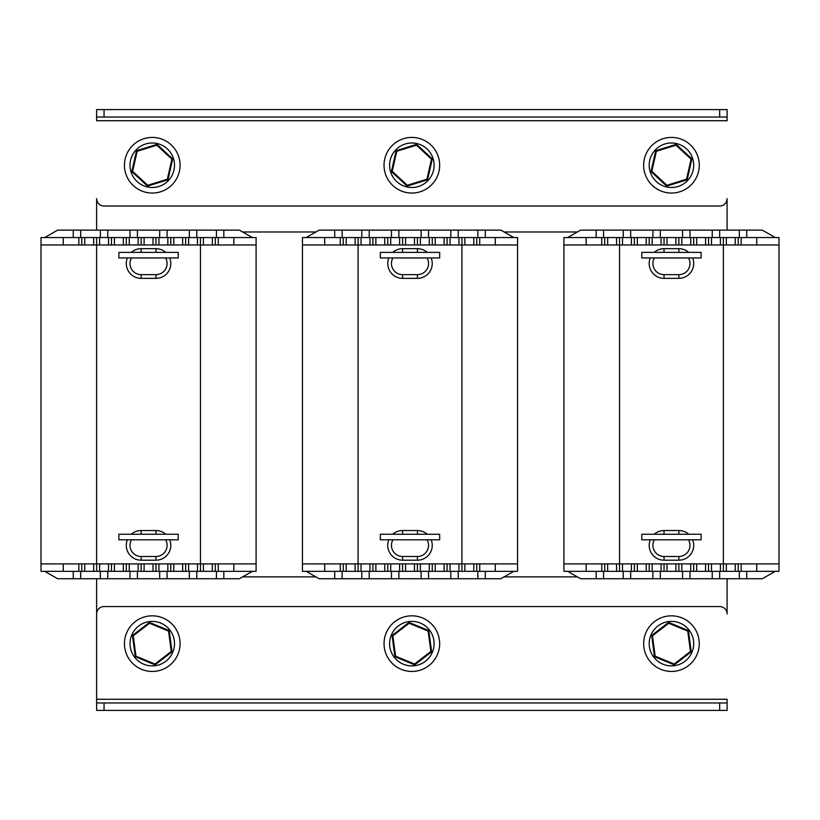 <?xml version="1.0" encoding="UTF-8"?>
<svg xmlns="http://www.w3.org/2000/svg" width="820" height="820" viewBox="0 0 820 820"><rect width="100%" height="100%" fill="white"/><g stroke="black" fill="none" stroke-linecap="round" stroke-linejoin="round"><path stroke-width="1.23" d="M315.895 231.988L242.648 231.988M242.648 576.88L315.895 576.88M727.084 230.133L727.084 198.614A7.421 7.421 0 0 1 719.663 206.035L104.048 206.035A7.421 7.421 0 0 1 96.627 198.614L96.627 230.133M96.627 578.736L96.627 702.976L104.048 702.976L104.048 710.397L96.627 710.397L96.627 702.976M727.084 702.976L727.084 710.397L719.663 710.397L719.663 702.976L727.084 702.976L727.084 699.265L96.627 699.265L96.627 613.965A7.421 7.421 0 0 1 104.048 606.554L719.663 606.554A7.421 7.421 0 0 1 727.084 613.965L727.084 578.736M504.105 576.88L577.352 576.88M577.352 231.988L504.105 231.988M81.795 244.965L78.823 244.965L78.823 237.554L81.795 237.554L81.795 244.965L96.627 244.965L96.627 237.554L99.599 237.554L99.599 244.965L96.627 244.965L96.627 563.904L81.795 563.904L81.795 571.325L78.823 571.325L78.823 563.904L81.795 563.904M111.458 244.965L108.496 244.965L108.496 237.554L111.458 237.554L111.458 244.965L126.3 244.965L126.3 237.554L129.263 237.554L129.263 244.965L126.3 244.965M141.132 244.965L138.16 244.965L138.16 237.554L141.132 237.554L141.132 244.965L155.964 244.965L155.964 237.554L158.936 237.554L158.936 244.965L155.964 244.965M170.796 244.965L167.833 244.965L167.833 237.554L170.796 237.554L170.796 244.965L185.638 244.965L185.638 237.554L188.6 237.554L188.6 244.965L185.638 244.965M215.301 563.904L218.263 563.904L218.263 571.325L215.301 571.325L215.301 563.904L200.469 563.904L200.469 244.965L197.497 244.965L197.497 237.554L200.469 237.554L200.469 244.965L215.301 244.965L215.301 237.554L218.263 237.554L218.263 244.965L215.301 244.965M99.599 563.904L99.599 571.325L96.627 571.325L96.627 563.904L200.469 563.904L200.469 571.325L197.497 571.325L197.497 563.904M41 563.904L63.253 563.904L63.253 571.325L41 571.325L41 237.554L63.253 237.554L63.253 244.965L41 244.965M256.096 244.965L233.843 244.965L233.843 237.554L256.096 237.554L256.096 571.325L233.843 571.325L233.843 563.904L256.096 563.904M78.823 237.554L63.253 237.554M81.795 237.554L96.627 237.554M108.496 237.554L99.599 237.554M111.458 237.554L126.3 237.554M138.16 237.554L129.263 237.554M141.132 237.554L155.964 237.554M167.833 237.554L158.936 237.554M170.796 237.554L185.638 237.554M197.497 237.554L188.6 237.554M200.469 237.554L215.301 237.554M233.843 237.554L218.263 237.554M197.497 244.965L188.6 244.965M108.496 244.965L99.599 244.965M138.16 244.965L129.263 244.965M167.833 244.965L158.936 244.965M233.843 244.965L218.263 244.965M78.823 244.965L63.253 244.965M44.71 237.554L57.687 230.133L80.678 230.133L80.678 237.554M73.267 237.554L73.267 230.133M80.678 230.133L107.758 230.133L107.758 237.554M100.337 237.554L100.337 230.133M107.758 230.133L137.422 230.133L137.422 237.554M130.001 237.554L130.001 230.133M137.422 230.133L167.095 230.133L167.095 237.554M159.674 237.554L159.674 230.133M167.095 230.133L196.759 230.133L196.759 237.554M189.338 237.554L189.338 230.133M196.759 230.133L223.829 230.133L223.829 237.554M216.418 237.554L216.418 230.133M252.386 237.554L239.409 230.133L223.829 230.133M63.253 571.325L78.823 571.325M218.263 571.325L233.843 571.325M215.301 571.325L200.469 571.325M188.6 563.904L188.6 571.325L197.497 571.325M188.6 571.325L167.833 571.325L167.833 563.904M158.936 563.904L158.936 571.325L167.833 571.325M158.936 571.325L138.16 571.325L138.16 563.904M129.263 563.904L129.263 571.325L138.16 571.325M129.263 571.325L108.496 571.325L108.496 563.904M99.599 571.325L108.496 571.325M96.627 571.325L81.795 571.325M218.263 563.904L233.843 563.904M63.253 563.904L78.823 563.904M155.964 571.325L155.964 563.904M141.132 563.904L141.132 571.325M185.638 571.325L185.638 563.904M170.796 563.904L170.796 571.325M126.3 571.325L126.3 563.904M111.458 563.904L111.458 571.325M252.386 571.325L239.409 578.736L216.418 578.736L216.418 571.325M223.829 571.325L223.829 578.736M216.418 578.736L189.338 578.736L189.338 571.325M196.759 571.325L196.759 578.736M189.338 578.736L159.674 578.736L159.674 571.325M167.095 571.325L167.095 578.736M159.674 578.736L130.001 578.736L130.001 571.325M137.422 571.325L137.422 578.736M130.001 578.736L100.337 578.736L100.337 571.325M107.758 571.325L107.758 578.736M100.337 578.736L73.267 578.736L73.267 571.325M80.678 571.325L80.678 578.736M44.71 571.325L57.687 578.736L73.267 578.736M343.242 244.965L340.279 244.965L340.279 237.554L343.242 237.554L343.242 244.965L358.084 244.965L358.084 237.554L361.046 237.554L361.046 244.965L358.084 244.965L358.084 563.904L343.242 563.904L343.242 571.325L340.279 571.325L340.279 563.904L343.242 563.904M372.915 244.965L369.943 244.965L369.943 237.554L372.915 237.554L372.915 244.965L387.747 244.965L387.747 237.554L390.72 237.554L390.72 244.965L387.747 244.965M402.579 244.965L399.617 244.965L399.617 237.554L402.579 237.554L402.579 244.965L417.421 244.965L417.421 237.554L420.383 237.554L420.383 244.965L417.421 244.965M432.253 244.965L429.28 244.965L429.28 237.554L432.253 237.554L432.253 244.965L447.084 244.965L447.084 237.554L450.057 237.554L450.057 244.965L447.084 244.965M476.758 563.904L479.72 563.904L479.72 571.325L476.758 571.325L476.758 563.904L461.916 563.904L461.916 244.965L458.954 244.965L458.954 237.554L461.916 237.554L461.916 244.965L476.758 244.965L476.758 237.554L479.72 237.554L479.72 244.965L476.758 244.965M361.046 563.904L361.046 571.325L358.084 571.325L358.084 563.904L461.916 563.904L461.916 571.325L458.954 571.325L458.954 563.904M302.457 563.904L324.699 563.904L324.699 571.325L302.457 571.325L302.457 237.554L324.699 237.554L324.699 244.965L302.457 244.965M517.543 244.965L495.3 244.965L495.3 237.554L517.543 237.554L517.543 571.325L495.3 571.325L495.3 563.904L517.543 563.904M340.279 237.554L324.699 237.554M343.242 237.554L358.084 237.554M369.943 237.554L361.046 237.554M372.915 237.554L387.747 237.554M399.617 237.554L390.72 237.554M402.579 237.554L417.421 237.554M429.28 237.554L420.383 237.554M432.253 237.554L447.084 237.554M458.954 237.554L450.057 237.554M461.916 237.554L476.758 237.554M495.3 237.554L479.72 237.554M458.954 244.965L450.057 244.965M369.943 244.965L361.046 244.965M399.617 244.965L390.72 244.965M429.28 244.965L420.383 244.965M495.3 244.965L479.72 244.965M340.279 244.965L324.699 244.965M306.157 237.554L319.144 230.133L342.135 230.133L342.135 237.554M334.714 237.554L334.714 230.133M342.135 230.133L369.205 230.133L369.205 237.554M361.784 237.554L361.784 230.133M369.205 230.133L398.879 230.133L398.879 237.554M391.458 237.554L391.458 230.133M398.879 230.133L428.542 230.133L428.542 237.554M421.121 237.554L421.121 230.133M428.542 230.133L458.216 230.133L458.216 237.554M450.795 237.554L450.795 230.133M458.216 230.133L485.286 230.133L485.286 237.554M477.865 237.554L477.865 230.133M513.843 237.554L500.856 230.133L485.286 230.133M324.699 571.325L340.279 571.325M479.72 571.325L495.3 571.325M476.758 571.325L461.916 571.325M450.057 563.904L450.057 571.325L458.954 571.325M450.057 571.325L429.28 571.325L429.28 563.904M420.383 563.904L420.383 571.325L429.28 571.325M420.383 571.325L399.617 571.325L399.617 563.904M390.72 563.904L390.72 571.325L399.617 571.325M390.72 571.325L369.943 571.325L369.943 563.904M361.046 571.325L369.943 571.325M358.084 571.325L343.242 571.325M479.72 563.904L495.3 563.904M324.699 563.904L340.279 563.904M417.421 571.325L417.421 563.904M402.579 563.904L402.579 571.325M447.084 571.325L447.084 563.904M432.253 563.904L432.253 571.325M387.747 571.325L387.747 563.904M372.915 563.904L372.915 571.325M513.843 571.325L500.856 578.736L477.865 578.736L477.865 571.325M485.286 571.325L485.286 578.736M477.865 578.736L450.795 578.736L450.795 571.325M458.216 571.325L458.216 578.736M450.795 578.736L421.121 578.736L421.121 571.325M428.542 571.325L428.542 578.736M421.121 578.736L391.458 578.736L391.458 571.325M398.879 571.325L398.879 578.736M391.458 578.736L361.784 578.736L361.784 571.325M369.205 571.325L369.205 578.736M361.784 578.736L334.714 578.736L334.714 571.325M342.135 571.325L342.135 578.736M306.157 571.325L319.144 578.736L334.714 578.736M604.699 244.965L601.736 244.965L601.736 237.554L604.699 237.554L604.699 244.965L619.53 244.965L619.53 237.554L622.503 237.554L622.503 244.965L619.53 244.965L619.53 563.904L604.699 563.904L604.699 571.325L601.736 571.325L601.736 563.904L604.699 563.904M634.362 244.965L631.4 244.965L631.4 237.554L634.362 237.554L634.362 244.965L649.204 244.965L649.204 237.554L652.166 237.554L652.166 244.965L649.204 244.965M664.036 244.965L661.063 244.965L661.063 237.554L664.036 237.554L664.036 244.965L678.868 244.965L678.868 237.554L681.84 237.554L681.84 244.965L678.868 244.965M693.699 244.965L690.737 244.965L690.737 237.554L693.699 237.554L693.699 244.965L708.541 244.965L708.541 237.554L711.504 237.554L711.504 244.965L708.541 244.965M738.205 563.904L741.178 563.904L741.178 571.325L738.205 571.325L738.205 563.904L723.373 563.904L723.373 244.965L720.401 244.965L720.401 237.554L723.373 237.554L723.373 244.965L738.205 244.965L738.205 237.554L741.178 237.554L741.178 244.965L738.205 244.965M622.503 563.904L622.503 571.325L619.53 571.325L619.53 563.904L723.373 563.904L723.373 571.325L720.401 571.325L720.401 563.904M563.904 563.904L586.156 563.904L586.156 571.325L563.904 571.325L563.904 237.554L586.156 237.554L586.156 244.965L563.904 244.965M779 244.965L756.747 244.965L756.747 237.554L779 237.554L779 571.325L756.747 571.325L756.747 563.904L779 563.904M601.736 237.554L586.156 237.554M604.699 237.554L619.53 237.554M631.4 237.554L622.503 237.554M634.362 237.554L649.204 237.554M661.063 237.554L652.166 237.554M664.036 237.554L678.868 237.554M690.737 237.554L681.84 237.554M693.699 237.554L708.541 237.554M720.401 237.554L711.504 237.554M723.373 237.554L738.205 237.554M756.747 237.554L741.178 237.554M720.401 244.965L711.504 244.965M631.4 244.965L622.503 244.965M661.063 244.965L652.166 244.965M690.737 244.965L681.84 244.965M756.747 244.965L741.178 244.965M601.736 244.965L586.156 244.965M567.614 237.554L580.591 230.133L603.582 230.133L603.582 237.554M596.171 237.554L596.171 230.133M603.582 230.133L630.662 230.133L630.662 237.554M623.241 237.554L623.241 230.133M630.662 230.133L660.325 230.133L660.325 237.554M652.904 237.554L652.904 230.133M660.325 230.133L689.999 230.133L689.999 237.554M682.578 237.554L682.578 230.133M689.999 230.133L719.663 230.133L719.663 237.554M712.242 237.554L712.242 230.133M719.663 230.133L746.733 230.133L746.733 237.554M739.322 237.554L739.322 230.133M775.289 237.554L762.313 230.133L746.733 230.133M586.156 571.325L601.736 571.325M741.178 571.325L756.747 571.325M738.205 571.325L723.373 571.325M711.504 563.904L711.504 571.325L720.401 571.325M711.504 571.325L690.737 571.325L690.737 563.904M681.84 563.904L681.84 571.325L690.737 571.325M681.84 571.325L661.063 571.325L661.063 563.904M652.166 563.904L652.166 571.325L661.063 571.325M652.166 571.325L631.4 571.325L631.4 563.904M622.503 571.325L631.4 571.325M619.53 571.325L604.699 571.325M741.178 563.904L756.747 563.904M586.156 563.904L601.736 563.904M678.868 571.325L678.868 563.904M664.036 563.904L664.036 571.325M708.541 571.325L708.541 563.904M693.699 563.904L693.699 571.325M649.204 571.325L649.204 563.904M634.362 563.904L634.362 571.325M775.289 571.325L762.313 578.736L739.322 578.736L739.322 571.325M746.733 571.325L746.733 578.736M739.322 578.736L712.242 578.736L712.242 571.325M719.663 571.325L719.663 578.736M712.242 578.736L682.578 578.736L682.578 571.325M689.999 571.325L689.999 578.736M682.578 578.736L652.904 578.736L652.904 571.325M660.325 571.325L660.325 578.736M652.904 578.736L623.241 578.736L623.241 571.325M630.662 571.325L630.662 578.736M623.241 578.736L596.171 578.736L596.171 571.325M603.582 571.325L603.582 578.736M567.614 571.325L580.591 578.736L596.171 578.736M719.663 710.397L104.048 710.397M719.663 702.976L104.048 702.976M727.084 117.024L727.084 120.735L96.627 120.735L96.627 109.603L727.084 109.603L727.084 117.024L719.663 117.024L719.663 109.603M104.048 109.603L104.048 117.024L719.663 117.024M104.048 117.024L96.627 117.024M180.072 643.639A27.818 27.818 0 0 0 138.344 619.551A27.818 27.818 0 0 0 138.344 667.726A27.818 27.818 0 0 0 180.072 643.639M125.286 158.445A27.818 27.818 0 0 0 159.859 191.993A27.818 27.818 0 0 0 171.626 145.273A27.818 27.818 0 0 0 125.286 158.445M439.663 643.639A27.818 27.818 0 0 0 397.946 619.551A27.818 27.818 0 0 0 397.946 667.726A27.818 27.818 0 0 0 439.663 643.639M384.877 158.445A27.818 27.818 0 0 0 419.461 191.993A27.818 27.818 0 0 0 431.217 145.273A27.818 27.818 0 0 0 384.877 158.445M174.506 643.639A22.253 22.253 0 0 0 141.132 624.368A22.253 22.253 0 0 0 141.132 662.909A22.253 22.253 0 0 0 174.506 643.639M174.506 165.24A22.253 22.253 0 0 0 141.132 145.97A22.253 22.253 0 0 0 141.132 184.51A22.253 22.253 0 0 0 174.506 165.24M155.083 664.866L135.29 656.697L132.461 635.469L149.435 622.411L169.227 630.58L172.046 651.808L155.083 664.866L154.97 664.015L171.257 651.48L168.541 631.103L149.547 623.261L133.25 635.797L135.966 656.174L154.97 664.015M168.541 631.103L169.227 630.58M172.046 651.808L171.257 651.48M149.547 623.261L149.435 622.411M135.29 656.697L135.966 656.174M133.25 635.797L132.461 635.469M147.518 186.119L131.805 171.575L136.54 150.696L156.989 144.351L172.712 158.895L167.967 179.775L147.518 186.119L147.713 185.279L167.341 179.201L171.892 159.152L156.804 145.191L137.165 151.28L132.625 171.318L147.713 185.279M171.892 159.152L172.712 158.895M167.967 179.775L167.341 179.201M156.804 145.191L156.989 144.351M131.805 171.575L132.625 171.318M137.165 151.28L136.54 150.696M414.684 664.866L394.881 656.697L392.062 635.469L409.026 622.411L428.819 630.58L431.648 651.808L414.684 664.866L414.561 664.015L430.859 651.48L428.142 631.103L409.139 623.261L392.852 635.797L395.568 656.174L414.561 664.015M428.142 631.103L428.819 630.58M431.648 651.808L430.859 651.48M409.139 623.261L409.026 622.411M394.881 656.697L395.568 656.174M392.852 635.797L392.062 635.469M407.12 186.119L391.406 171.575L396.142 150.696L416.591 144.351L432.304 158.895L427.568 179.775L407.12 186.119L407.304 185.279L426.943 179.201L431.484 159.152L416.406 145.191L396.767 151.28L392.216 171.318L407.304 185.279L426.943 179.201L431.484 159.152L432.304 158.895L427.568 179.775L426.943 179.201L427.568 179.775L407.12 186.119L391.406 171.575L392.216 171.318L407.304 185.279L407.12 186.119M416.406 145.191L416.591 144.351L432.304 158.895L431.484 159.152L416.406 145.191L396.767 151.28L396.142 150.696L416.591 144.351L416.406 145.191M644.479 158.445A27.818 27.818 0 0 0 679.052 191.993A27.818 27.818 0 0 0 690.819 145.273A27.818 27.818 0 0 0 644.479 158.445M699.265 643.639A27.818 27.818 0 0 0 657.548 619.551A27.818 27.818 0 0 0 657.548 667.726A27.818 27.818 0 0 0 699.265 643.639M666.711 186.119L650.998 171.575L655.733 150.696L676.192 144.351L691.906 158.895L687.17 179.775L666.711 186.119L666.906 185.279L686.535 179.201L691.086 159.152L675.998 145.191L656.369 151.28L651.818 171.318L666.906 185.279L686.535 179.201L691.086 159.152L691.906 158.895L687.17 179.775L686.535 179.201L687.17 179.775L666.711 186.119L650.998 171.575L651.818 171.318L666.906 185.279L666.711 186.119M675.998 145.191L676.192 144.351L691.906 158.895L691.086 159.152L675.998 145.191L656.369 151.28L655.733 150.696L676.192 144.351L675.998 145.191M674.276 664.866L654.483 656.697L651.664 635.469L668.628 622.411L688.421 630.58L691.25 651.808L674.276 664.866L674.163 664.015L690.45 651.48L687.744 631.103L668.741 623.261L652.453 635.797L655.159 656.174L674.163 664.015M687.744 631.103L688.421 630.58M691.25 651.808L690.45 651.48M668.741 623.261L668.628 622.411M654.483 656.697L655.159 656.174M652.453 635.797L651.664 635.469M434.108 643.639A22.253 22.253 0 0 0 400.724 624.368A22.253 22.253 0 0 0 400.724 662.909A22.253 22.253 0 0 0 434.108 643.639M693.699 643.639A22.253 22.253 0 0 0 660.325 624.368A22.253 22.253 0 0 0 660.325 662.909A22.253 22.253 0 0 0 693.699 643.639M434.108 165.24A22.253 22.253 0 0 0 400.724 145.97A22.253 22.253 0 0 0 400.724 184.51A22.253 22.253 0 0 0 434.108 165.24M693.699 165.24A22.253 22.253 0 0 0 660.325 145.97A22.253 22.253 0 0 0 660.325 184.51A22.253 22.253 0 0 0 693.699 165.24M391.406 171.575L396.142 150.696L396.767 151.28L392.216 171.318L391.406 171.575M650.998 171.575L655.733 150.696L656.369 151.28L651.818 171.318L650.998 171.575M380.336 252.386L439.663 252.386L439.663 257.951L380.336 257.951L380.336 252.386M641.783 252.386L701.12 252.386L701.12 257.951L641.783 257.951L641.783 252.386M131.497 257.951A11.121 11.121 0 0 0 141.132 274.638L155.964 274.638A11.121 11.121 0 0 0 165.599 257.951M169.72 257.951A14.832 14.832 0 0 1 155.964 278.349L141.132 278.349A14.832 14.832 0 0 1 127.377 257.951M131.323 252.386A14.832 14.832 0 0 1 141.132 248.675L155.964 248.675A14.832 14.832 0 0 1 165.773 252.386M118.879 252.386L178.217 252.386L178.217 257.951L118.879 257.951L118.879 252.386M431.166 257.951A14.832 14.832 0 0 1 417.421 278.349L402.579 278.349A14.832 14.832 0 0 1 388.834 257.951M392.77 252.386A14.832 14.832 0 0 1 402.579 248.675L417.421 248.675A14.832 14.832 0 0 1 427.23 252.386M392.944 257.951A11.121 11.121 0 0 0 402.579 274.638L417.421 274.638A11.121 11.121 0 0 0 427.056 257.951M692.623 257.951A14.832 14.832 0 0 1 678.868 278.349L664.036 278.349A14.832 14.832 0 0 1 650.28 257.951M654.227 252.386A14.832 14.832 0 0 1 664.036 248.675L678.868 248.675A14.832 14.832 0 0 1 688.677 252.386M654.401 257.951A11.121 11.121 0 0 0 664.036 274.638L678.868 274.638A11.121 11.121 0 0 0 688.503 257.951M380.336 534.24L439.663 534.24L439.663 539.796L380.336 539.796L380.336 534.24M641.783 534.24L701.12 534.24L701.12 539.796L641.783 539.796L641.783 534.24M131.497 539.796A11.121 11.121 0 0 0 141.132 556.483L155.964 556.483A11.121 11.121 0 0 0 165.599 539.796M169.72 539.796A14.832 14.832 0 0 1 155.964 560.193L141.132 560.193A14.832 14.832 0 0 1 127.377 539.796M131.323 534.24A14.832 14.832 0 0 1 141.132 530.53L155.964 530.53A14.832 14.832 0 0 1 165.773 534.24M118.879 534.24L178.217 534.24L178.217 539.796L118.879 539.796L118.879 534.24M431.166 539.796A14.832 14.832 0 0 1 417.421 560.193L402.579 560.193A14.832 14.832 0 0 1 388.834 539.796M392.77 534.24A14.832 14.832 0 0 1 402.579 530.53L417.421 530.53A14.832 14.832 0 0 1 427.23 534.24M392.944 539.796A11.121 11.121 0 0 0 402.579 556.483L417.421 556.483A11.121 11.121 0 0 0 427.056 539.796M692.623 539.796A14.832 14.832 0 0 1 678.868 560.193L664.036 560.193A14.832 14.832 0 0 1 650.28 539.796M654.227 534.24A14.832 14.832 0 0 1 664.036 530.53L678.868 530.53A14.832 14.832 0 0 1 688.677 534.24M654.401 539.796A11.121 11.121 0 0 0 664.036 556.483L678.868 556.483A11.121 11.121 0 0 0 688.503 539.796M173.768 237.554L173.768 244.965M182.665 244.965L182.665 237.554M144.095 237.554L144.095 244.965M153.002 244.965L153.002 237.554M114.431 237.554L114.431 244.965M123.328 244.965L123.328 237.554M84.757 237.554L84.757 244.965M93.664 244.965L93.664 237.554M203.432 237.554L203.432 244.965M212.339 244.965L212.339 237.554M144.095 563.904L144.095 571.325M153.002 571.325L153.002 563.904M173.768 563.904L173.768 571.325M182.665 571.325L182.665 563.904M114.431 563.904L114.431 571.325M123.328 571.325L123.328 563.904M84.757 563.904L84.757 571.325M93.664 571.325L93.664 563.904M212.339 571.325L212.339 563.904M203.432 563.904L203.432 571.325M435.215 237.554L435.215 244.965M444.122 244.965L444.122 237.554M405.551 237.554L405.551 244.965M414.448 244.965L414.448 237.554M375.878 237.554L375.878 244.965M384.785 244.965L384.785 237.554M346.214 237.554L346.214 244.965M355.111 244.965L355.111 237.554M464.889 237.554L464.889 244.965M473.786 244.965L473.786 237.554M405.551 563.904L405.551 571.325M414.448 571.325L414.448 563.904M435.215 563.904L435.215 571.325M444.122 571.325L444.122 563.904M375.878 563.904L375.878 571.325M384.785 571.325L384.785 563.904M346.214 563.904L346.214 571.325M355.111 571.325L355.111 563.904M473.786 571.325L473.786 563.904M464.889 563.904L464.889 571.325M696.672 237.554L696.672 244.965M705.569 244.965L705.569 237.554M666.998 237.554L666.998 244.965M675.905 244.965L675.905 237.554M637.335 237.554L637.335 244.965M646.232 244.965L646.232 237.554M607.661 237.554L607.661 244.965M616.568 244.965L616.568 237.554M726.335 237.554L726.335 244.965M735.243 244.965L735.243 237.554M666.998 563.904L666.998 571.325M675.905 571.325L675.905 563.904M696.672 563.904L696.672 571.325M705.569 571.325L705.569 563.904M637.335 563.904L637.335 571.325M646.232 571.325L646.232 563.904M607.661 563.904L607.661 571.325M616.568 571.325L616.568 563.904M735.243 571.325L735.243 563.904M726.335 563.904L726.335 571.325M141.132 252.386L141.132 248.675M155.964 248.675L155.964 252.386M155.964 278.349L155.964 274.638M141.132 274.638L141.132 278.349M402.579 252.386L402.579 248.675M417.421 248.675L417.421 252.386M417.421 278.349L417.421 274.638M402.579 274.638L402.579 278.349M664.036 252.386L664.036 248.675M678.868 248.675L678.868 252.386M678.868 278.349L678.868 274.638M664.036 274.638L664.036 278.349M141.132 534.24L141.132 530.53M155.964 530.53L155.964 534.24M155.964 560.193L155.964 556.483M141.132 556.483L141.132 560.193M402.579 534.24L402.579 530.53M417.421 530.53L417.421 534.24M417.421 560.193L417.421 556.483M402.579 556.483L402.579 560.193M664.036 534.24L664.036 530.53M678.868 530.53L678.868 534.24M678.868 560.193L678.868 556.483M664.036 556.483L664.036 560.193"/></g></svg>

